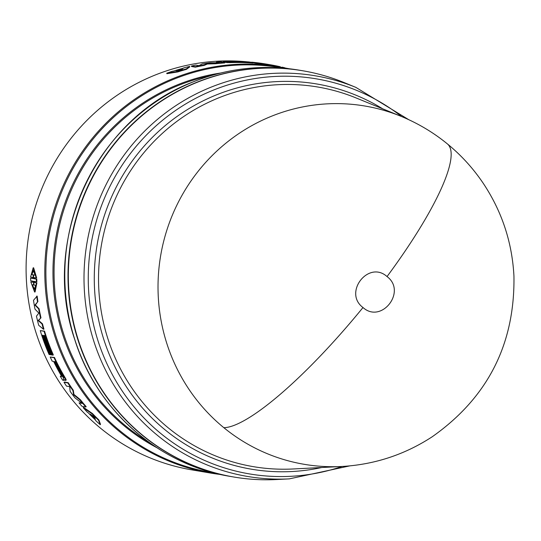 <?xml version="1.0" encoding="UTF-8"?>
<svg xmlns="http://www.w3.org/2000/svg" width="541" height="541" viewBox="0 0 541 541"><rect width="100%" height="100%" fill="white"/><g stroke="black" fill="none" stroke-linecap="round" stroke-linejoin="round"><path stroke-width="0.81" d="M387.038 276.573C407.062 291.423 381.479 324.215 362.997 307.525C342.987 292.715 368.522 259.863 387.038 276.573A181.972 38.269 129.3 0 0 447.38 143.899C461.142 155.159 473.05 168.224 483.099 183.095C501.913 211.328 512.192 242.388 513.95 276.275C514.944 344.137 487.712 397.628 432.245 436.749C405.283 454.332 375.752 464.205 343.643 466.376A181.702 176.38 -80.3 0 1 341.594 466.491A181.702 176.38 -80.3 0 1 223.846 427.694A181.702 176.38 -80.3 0 1 270.818 116.511A181.702 176.38 -80.3 0 1 401.145 116.362A181.702 176.38 -80.3 0 1 403.031 117.147C419.187 124.011 433.97 132.93 447.38 143.899M344.015 82.53A206.026 199.987 99.7 0 0 196.241 82.699A206.026 199.987 99.7 0 0 72.514 317.743A206.026 199.987 99.7 0 0 276.492 479.536L289.279 478.88A203.173 197.222 99.7 0 1 105.096 369.199A203.173 197.222 99.7 0 1 127.642 150.378A203.173 197.222 99.7 0 1 210.138 87.541A203.173 197.222 99.7 0 1 355.863 87.378L344.015 82.53M302.872 70.797A206.026 199.987 99.7 0 0 302.703 70.77A206.026 199.987 99.7 0 0 195.896 82.638A206.026 199.987 99.7 0 0 68.95 296.015A206.026 199.987 99.7 0 0 233.611 476.979A206.026 199.987 99.7 0 0 233.786 477.006M225.874 62.377L223.318 62.141L223.298 61.66L224.664 61.89L224.684 62.377M224.664 61.89L229.817 62.181A206.506 200.461 -80.3 0 1 252.951 62.614L252.911 63.101A206.026 199.987 99.7 0 0 229.83 62.668L225.949 62.479M177.61 71.473A206.506 200.461 -80.3 0 1 186.273 68.903L189.668 66.435L189.763 66.908L186.388 69.376A206.026 199.987 99.7 0 0 177.746 71.939L166.878 73.698L166.723 73.238L177.61 71.473L177.746 71.939M254.689 63.135A206.026 199.987 99.7 0 0 254.128 63.081L253.222 62.925L253.269 62.445L254.175 62.6L254.128 63.081M289.455 68.781L270.297 65.258A206.026 199.987 99.7 0 0 255.589 63.331L254.689 63.175L254.737 62.695L255.636 62.844L255.589 63.331M216.806 62.715L216.339 62.161L219.511 62.702L210.07 62.83A206.506 200.461 99.7 0 0 202.05 63.987L199.007 65.65L195.842 65.109A206.506 200.461 99.7 0 0 191.426 66.036L191.521 66.509L195.348 67.165A206.026 199.987 99.7 0 1 204.173 65.414L207.345 64.014L215.737 63.75A206.026 199.987 99.7 0 1 224.677 62.945L224.65 62.458L220.823 61.809A206.506 200.461 99.7 0 0 216.339 62.161M251.795 62.323A206.026 199.987 99.7 0 0 249.969 62.114M247.42 61.843A206.026 199.987 99.7 0 0 153.989 75.51A206.026 199.987 99.7 0 0 27.05 288.894A206.026 199.987 99.7 0 0 191.71 469.852L210.415 473.037A206.026 199.987 99.7 0 0 220.451 474.471L210.415 473.037A206.026 199.987 99.7 0 1 45.755 292.072A206.026 199.987 99.7 0 1 172.694 78.695A206.026 199.987 99.7 0 1 279.501 66.82M30.58 278.128L30.709 280.786L32.859 281.151L32.873 282.24L30.81 281.888L34.61 292.039L36.43 282.848L34.367 282.497L34.259 281.394L36.409 281.76L36.288 279.102L34.137 278.737L34.137 277.648L36.206 278L33.177 267.809L30.58 277.046L32.649 277.398L32.73 278.5L30.58 278.128L32.724 278.392M33.177 267.809L33.643 267.809L36.673 277.979L36.206 278M34.61 277.628L34.61 278.71L36.761 279.075L36.883 281.726L36.409 281.76M34.732 281.361L34.834 282.463L36.903 282.815L35.077 291.978L34.61 292.039M30.81 281.888L32.873 282.132M80.007 400.002L73.576 394.747L72.907 390.528A206.506 200.461 -80.3 0 1 67.821 382.954L63.994 382.304L64.386 382.034L68.213 382.69A206.026 199.987 99.7 0 0 73.285 390.244L73.948 394.45L80.372 399.698A206.026 199.987 99.7 0 0 86.181 406.663L85.83 406.994A206.506 200.461 -80.3 0 1 80.007 400.002L80.372 399.698M63.994 382.304A206.506 200.461 99.7 0 0 66.496 386.118L69.667 386.659L70.134 391.366A206.506 200.461 99.7 0 0 75.05 397.926L82.225 403.417L79.054 402.883L81.569 402.93M44.524 335.501A206.026 199.987 99.7 0 0 51.76 354.429M43.091 335.258A206.506 200.461 99.7 0 0 50.55 354.761L51.456 354.916A206.506 200.461 -80.3 0 1 43.997 335.406L44.558 335.501A206.506 200.461 99.7 0 0 52.017 355.011L52.917 355.16A206.506 200.461 -80.3 0 1 44.078 331.268L40.257 330.619A206.506 200.461 99.7 0 0 49.089 354.511L49.988 354.666A206.506 200.461 -80.3 0 1 42.536 335.163L43.091 335.258A206.026 199.987 99.7 0 0 50.299 354.179M40.257 330.619L44.531 331.119A206.026 199.987 99.7 0 0 53.343 354.957L52.917 355.16M98.53 420.269A206.506 200.461 -80.3 0 1 92.112 413.865L83.206 407.704L83.551 407.373L92.45 413.52A206.026 199.987 99.7 0 0 98.854 419.917L100.518 424.313L100.207 424.678L98.53 420.269L98.854 419.917M64.311 379.613L64.027 380.411M60.281 376.279A206.506 200.461 99.7 0 0 62.655 380.181L64.021 380.411L63.331 378.741L64.514 380.107L65.806 380.134L65.048 378.497A206.506 200.461 -80.3 0 1 54.046 357.669L50.218 357.019A206.506 200.461 99.7 0 0 52.166 361.165L53.633 361.415A206.506 200.461 99.7 0 0 61.512 376.13L61.633 376.509L60.281 376.279L61.532 376.164M50.218 357.019L54.472 357.459A206.026 199.987 99.7 0 0 65.447 378.24L66.205 379.87L65.664 380.614L66.205 379.87M37.16 296.069A206.026 199.987 99.7 0 0 37.904 301.547L35.395 304.968L39.114 308.81A206.026 199.987 99.7 0 0 40.988 317.81L38.6 320.407L42.475 323.829A206.026 199.987 99.7 0 0 43.943 329.144L43.496 329.286L38.729 325.31A206.506 200.461 99.7 0 1 36.45 316.154L38.844 313.09L34.996 309.161A206.506 200.461 99.7 0 1 33.508 300.289L37.16 296.069M36.43 282.848L36.903 282.815M34.367 282.497L34.834 282.463M36.288 279.102L36.761 279.075M34.137 278.737L34.61 278.71M79.054 402.883A206.506 200.461 99.7 0 0 82.002 406.338L85.83 406.994M73.576 394.747L73.948 394.45M72.907 390.528L73.285 390.244M67.821 382.954L68.213 382.69M44.078 331.268L44.531 331.119M49.988 354.666L50.421 354.463M51.456 354.916L51.882 354.707M83.206 407.704A206.506 200.461 99.7 0 0 87.344 412.228L88.345 412.891A206.506 200.461 99.7 0 0 95.541 420.073L95.689 420.56A206.506 200.461 99.7 0 0 100.207 424.678M92.112 413.865L92.45 413.52M64.027 380.404L64.42 380.147M64.021 380.411L64.136 379.728M65.048 378.497L65.447 378.24M54.046 357.669L54.472 357.459M61.512 376.13L61.654 376.495M43.496 329.286A206.506 200.461 -80.3 0 1 42.022 323.964L42.475 323.829M38.6 320.407L38.141 320.529L42.022 323.964M40.988 317.81L38.141 320.529M40.534 317.925A206.506 200.461 -80.3 0 1 38.654 308.904L39.114 308.81M35.395 304.968L34.928 305.056L38.654 308.904M37.904 301.547L34.928 305.056M37.437 301.621A206.506 200.461 -80.3 0 1 36.693 296.137M191.426 66.036L195.254 66.692L195.348 67.165M195.254 66.692A206.506 200.461 -80.3 0 1 204.099 64.934L204.173 65.414M204.099 64.934L207.284 63.534L207.345 64.014M207.284 63.534L215.69 63.27L215.737 63.75M215.69 63.27A206.506 200.461 -80.3 0 1 224.65 62.458M255.636 62.844A206.506 200.461 -80.3 0 1 270.378 64.778L269.479 64.622A206.506 200.461 99.7 0 0 254.737 62.695M270.378 64.778A206.506 200.461 -80.3 0 1 280.245 66.719L280.197 66.942M251.808 62.195L252.708 62.35A206.506 200.461 -80.3 0 1 267.457 64.278L266.551 64.129A206.506 200.461 99.7 0 0 251.808 62.195L251.788 62.418M254.175 62.6A206.506 200.461 -80.3 0 1 268.918 64.528L268.018 64.372A206.506 200.461 99.7 0 0 253.269 62.445M189.668 66.435A206.506 200.461 99.7 0 0 183.751 67.902L183.406 68.186A206.506 200.461 99.7 0 0 173.702 71.067L172.491 71.243A206.506 200.461 99.7 0 0 166.723 73.238M186.273 68.903L186.388 69.376M225.935 61.992L225.881 62.533M227.612 62.222L227.633 62.709M229.817 62.181L229.83 62.668M252.951 62.614L249.124 61.965A206.506 200.461 99.7 0 0 244.64 61.667L244.627 61.843M244.64 61.667L246.101 61.917A206.506 200.461 99.7 0 0 229.702 61.701L227.788 61.464A206.506 200.461 99.7 0 0 223.298 61.66M282.192 67.3L281.665 67.321M282.219 67.172A206.506 200.461 -80.3 0 1 284.837 67.808M35.206 275.186L33.603 274.916L33.501 278.629L33.035 274.814L31.425 274.544L33.17 270.466L35.206 275.186M33.63 281.286L34.076 285.066L35.679 285.344L34.286 289.394L31.899 284.701L33.508 284.972L33.63 281.286M90.219 414.129L94.628 416.996L95.257 419.16A206.506 200.461 -80.3 0 1 90.219 414.129M55.094 361.665A206.506 200.461 99.7 0 0 63.527 377.314L63.784 378.091L62.966 377.219A206.506 200.461 -80.3 0 1 54.533 361.571L55.094 361.665M182.763 68.727L181.269 70.026L175.967 70.743A206.506 200.461 -80.3 0 1 182.763 68.727M247.562 62.168A206.506 200.461 99.7 0 0 230.094 61.985L229.533 61.89A206.506 200.461 -80.3 0 1 247.007 62.066L247.562 62.168M35.192 275.085L33.603 274.916M33.407 270.52L31.899 274.53L31.425 274.544M33.035 274.814L31.899 274.53M33.501 274.801L33.569 275.389M33.508 284.972L33.988 284.498M34.516 289.313L32.46 285.053M94.979 418.22A206.026 199.987 -80.3 0 1 92.078 415.346M63.331 376.989L62.966 377.219M178.922 70.337A206.026 199.987 -80.3 0 1 181.904 69.471M401.145 116.362L356.154 97.968A192.535 186.895 99.7 0 0 218.057 98.124A192.535 186.895 99.7 0 0 139.882 157.674A192.535 186.895 99.7 0 0 118.513 365.04A192.535 186.895 99.7 0 0 293.053 468.979L341.594 466.491M321.767 467.505A195.362 189.641 -80.3 0 1 121.914 379.647A195.362 189.641 -80.3 0 1 136.237 155.666A195.362 189.641 -80.3 0 1 215.561 95.243A195.362 189.641 -80.3 0 1 382.764 108.849M362.997 307.525A181.972 38.269 129.3 0 1 223.846 427.694M401.632 116.565A200.346 194.476 99.7 0 0 212.633 90.421A200.346 194.476 99.7 0 0 131.287 152.386A200.346 194.476 99.7 0 0 122.367 391.204A200.346 194.476 99.7 0 0 342.122 466.464M192.691 82.097A206.026 199.987 99.7 0 0 65.745 295.474A206.026 199.987 99.7 0 0 230.405 476.432C158.878 465.017 96.562 410.146 74.678 339.335C40.223 239.717 95.554 119.02 192.623 82.097C227.288 68.152 262.912 64.196 299.491 70.222A206.026 199.987 99.7 0 0 192.691 82.097M211.362 75.524A198.75 192.934 99.7 0 0 177.448 85.816A198.75 192.934 99.7 0 0 54.709 255.981A198.75 192.934 99.7 0 0 148.978 442.295M156.931 447.732A199.46 193.624 -80.3 0 1 53.268 260.978A199.46 193.624 -80.3 0 1 176.792 85.086A199.46 193.624 -80.3 0 1 220.66 73.021M282.747 68.119A205.316 199.304 99.7 0 0 173.35 79.419A205.316 199.304 99.7 0 0 46.999 293.601A205.316 199.304 99.7 0 0 213.905 472.881M225.583 61.897L225.597 62.384M349.79 465.882L289.279 478.88M302.703 70.77L299.491 70.222M408.678 119.649L355.863 87.378M233.611 476.979L230.405 476.432"/></g></svg>
